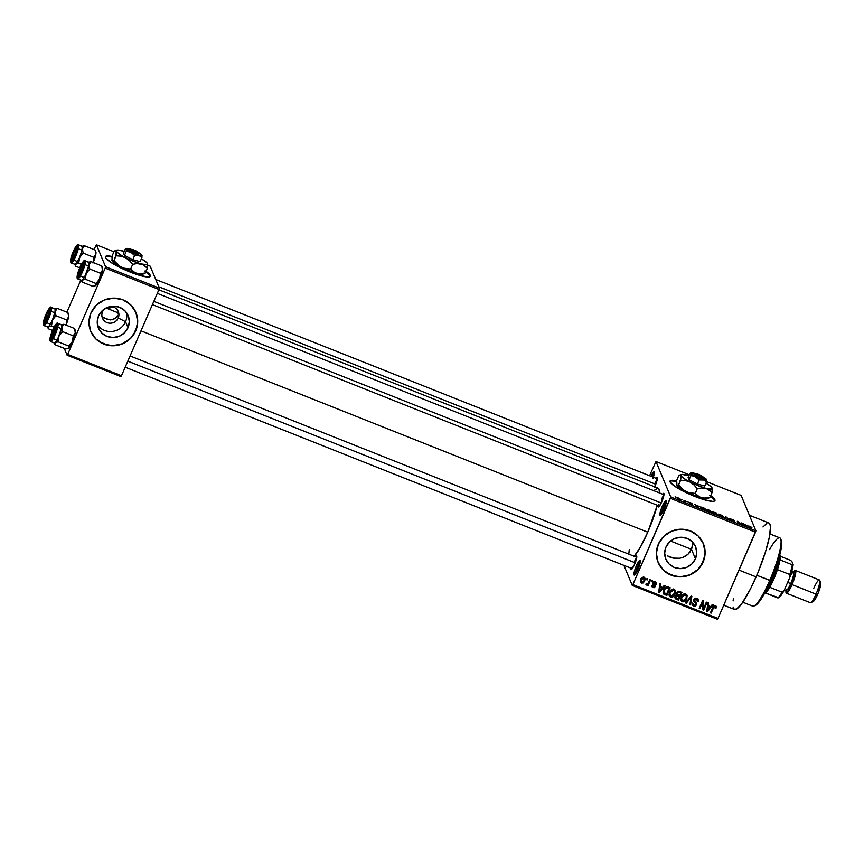 <?xml version="1.0" encoding="UTF-8"?>
<svg xmlns="http://www.w3.org/2000/svg" width="864" height="864" viewBox="0 0 864 864"><rect width="100%" height="100%" fill="white"/><g stroke="black" fill="none" stroke-linecap="round" stroke-linejoin="round"><path stroke-width="1.3" d="M663.563 506.866A6.739 1.188 -68.3 0 0 661.5 514.22A6.739 1.188 111.7 0 1 663.563 506.866L664.816 507.362L663.563 506.866A6.739 1.188 111.7 0 1 666.22 502.33A6.739 1.188 -68.3 0 0 663.563 506.866L662.321 506.142L663.563 506.866M663.844 509.792A7.96 1.404 111.7 0 1 660.42 515.344A7.96 1.404 111.7 0 1 662.321 506.142L665.68 500.634L666.295 501.271L665.831 504.176L662.591 512.406L660.161 515.376L660.334 511.758L662.321 506.142A7.96 1.404 111.7 0 1 666.209 500.785A7.96 1.404 111.7 0 1 663.844 509.792M637.6 566.579A6.739 1.188 -68.3 0 0 635.537 573.934A6.739 1.188 111.7 0 1 637.6 566.579L638.852 567.076L637.6 566.579A6.739 1.188 111.7 0 1 640.256 562.043A6.739 1.188 -68.3 0 0 637.6 566.579L636.358 565.855L637.6 566.579M637.88 569.506A7.96 1.404 111.7 0 1 634.468 575.046A7.96 1.404 111.7 0 1 636.358 565.855L639.716 560.336L640.332 560.984L639.868 563.89L636.628 572.119L634.208 575.078L634.37 571.471L636.358 565.855A7.96 1.404 111.7 0 1 640.246 560.488A7.96 1.404 111.7 0 1 637.88 569.506M670.702 480.892L676.577 481.345A24.494 4.288 23.5 0 0 669.967 481.302M710.694 495.709A24.494 4.288 -156.5 0 1 714.949 500.602A24.494 4.288 -156.5 0 1 694.829 496.454A24.494 4.288 -156.5 0 1 670.021 481.064A24.494 4.288 -156.5 0 1 676.631 480.87L670.896 480.449L670.054 481L670.972 483.192L678.305 488.506L690.412 494.608L703.22 499.435L712.422 501.358L714.085 501.206L714.895 499.738L709.819 495.104M102.546 311.753A8.575 8.305 157.4 0 0 107.028 322.618A8.575 8.305 157.4 0 0 118.228 317.984L125.539 321.71A16.114 15.606 -22.6 0 1 97.492 324.907A16.114 15.606 157.4 0 0 125.539 321.71L128.034 327.694A16.114 15.606 -22.6 0 1 98.41 328.028A16.114 15.606 -22.6 0 1 98.55 315.976L102.092 310.856L107.341 307.4L113.486 306.148L119.61 307.282L124.772 310.63L128.185 315.684L129.33 321.678L128.034 327.694L124.492 332.813L119.243 336.269L113.087 337.522L106.963 336.388L101.801 333.04L98.388 327.985L97.243 321.991L98.55 315.976A16.114 15.606 -22.6 0 1 128.164 315.641A16.114 15.606 -22.6 0 1 128.034 327.694L125.539 321.71A16.114 15.606 157.4 0 0 126.598 312.779A16.114 15.606 -22.6 0 1 125.539 321.71L118.228 317.984A8.575 8.305 -22.6 0 1 102.47 318.168A8.575 8.305 -22.6 0 1 104.706 308.772A8.575 8.305 157.4 0 0 102.546 311.753L101.488 311.472L102.546 311.753M107.039 319.28L101.952 316.494L103.982 318.071L110.668 319.961L115.366 318.362L117.31 315.781L118.228 317.984L117.31 315.781L115.366 318.362L112.396 319.766L106.877 319.226M90.698 331.312A24.494 23.728 157.4 0 0 113.054 345.676A24.494 23.728 157.4 0 0 135.691 330.739L135.734 330.847A24.494 23.728 -22.6 0 1 113.065 345.784A24.494 23.728 -22.6 0 1 90.72 331.366A24.494 23.728 -22.6 0 1 90.925 313.049L88.96 322.186L90.688 331.29L95.882 338.969L103.723 344.066L113.022 345.784L122.375 343.883L130.356 338.634L135.734 330.847L137.711 321.71L135.972 312.606L130.788 304.927L122.947 299.83L113.648 298.112L104.296 300.013L96.314 305.262L90.925 313.049A24.494 23.728 -22.6 0 1 113.605 298.112A24.494 23.728 -22.6 0 1 135.94 312.53A24.494 23.728 -22.6 0 1 135.734 330.847L135.691 330.739A24.494 23.728 157.4 0 0 135.918 312.476L137.668 321.592M695.444 558.803A16.114 15.606 -22.6 0 1 665.831 559.138A16.114 15.606 -22.6 0 1 665.96 547.085L669.503 541.955L674.752 538.51L680.908 537.257L687.031 538.391L692.194 541.739L695.606 546.793L696.74 552.787L695.444 558.803L691.902 563.922L686.653 567.367L680.497 568.62L674.374 567.486L669.211 564.138L665.809 559.084L664.664 553.1L665.96 547.085A16.114 15.606 -22.6 0 1 695.585 546.739A16.114 15.606 -22.6 0 1 695.444 558.803L691.513 549.353L695.444 558.803M689.958 552.085L691.513 549.353L687.874 554.386L689.958 552.085M685.368 556.222L687.874 554.386L682.528 557.518L685.368 556.222M681.026 557.96L679.482 558.263L681.026 557.96M676.307 558.457L679.482 558.263L673.142 558.101L676.307 558.457M670.097 557.194L673.142 558.101L667.321 555.79L670.097 557.194M658.12 562.41A24.494 23.728 157.4 0 0 680.465 576.774A24.494 23.728 157.4 0 0 703.112 561.838L703.156 561.956A24.494 23.728 -22.6 0 1 680.486 576.893A24.494 23.728 -22.6 0 1 658.141 562.475A24.494 23.728 -22.6 0 1 658.346 544.147L656.37 553.284L658.109 562.388L663.293 570.078L671.134 575.165L680.443 576.893L689.796 574.981L697.766 569.743L703.156 561.956L705.132 552.82L703.393 543.715L698.209 536.026L690.368 530.939L681.059 529.211L671.706 531.122L663.736 536.36L658.346 544.147A24.494 23.728 -22.6 0 1 681.016 529.211A24.494 23.728 -22.6 0 1 703.361 543.629A24.494 23.728 -22.6 0 1 703.156 561.956L703.112 561.838A24.494 23.728 157.4 0 0 703.339 543.575M662.591 494.262L663.746 493.312L663.984 494.662L661.748 501.833A7.344 1.296 111.7 0 1 658.595 506.952A7.344 1.296 111.7 0 1 658.12 505.57M635.375 556.848L636.53 555.898L636.768 557.248L634.543 564.419A7.344 1.296 111.7 0 1 631.379 569.538A7.344 1.296 111.7 0 1 630.914 568.156M634.37 561.773L635.429 562.194L634.37 561.773A6.124 1.08 -68.3 0 1 636.703 557.723M654.955 483.278L656.014 483.7L654.955 483.278A6.124 1.08 111.7 0 1 657.288 479.228M723.762 605.21L734.486 609.466A46.537 8.208 -68.3 0 0 756.119 576.904L739.022 570.11L756.119 576.904A46.537 8.208 -68.3 0 0 768.863 522.968L749.39 515.236M141.005 330.826L647.762 532.202A37.962 6.696 -68.3 0 0 657.277 505.235L647.762 532.202L141.005 330.826M659.459 492.923A37.962 6.696 -68.3 0 0 658.152 488.203L158.846 289.796M102.535 267.829L102.481 270.14A9.796 1.728 -68.3 0 0 102.535 267.84L101.736 265.918L102.481 270.14L100.451 273.272L99.619 278.932L96.034 283.522L85.342 279.245L86.184 273.586L89.791 269.028L89.046 264.805L91.066 261.673L88.625 262.213L91.066 261.673L101.736 265.918L91.066 261.673L89.089 262.494L91.066 261.673L89.305 263.887L85.147 275.8L82.382 280.13L85.342 279.245L96.012 283.489L95.818 285.466L92.858 286.351L82.188 282.107L82.382 280.13L81.4 280.184L82.177 282.096L92.858 286.351L94.63 286.049M75.319 330.415L75.276 332.726A9.796 1.728 -68.3 0 0 75.319 330.415L74.531 328.493L75.276 332.726L73.246 335.858L72.414 341.518L68.818 346.108L58.136 341.831L58.968 336.172L62.575 331.614L61.83 327.391L63.86 324.259L61.409 324.799L63.86 324.259L74.531 328.493L63.86 324.259L61.873 325.08L63.86 324.259L62.1 326.473L57.942 338.386L55.166 342.716L58.136 341.831L68.807 346.075L68.612 348.052L65.642 348.926L54.972 344.693L55.166 342.716L54.184 342.77L54.972 344.682L65.642 348.926L67.414 348.635M107.827 308.729L117.947 312.746L107.827 308.729L112.957 306.86L107.827 308.729L107.179 307.163L107.827 308.729L108.616 306.936L107.827 308.729L106.024 308.016L107.827 308.729M117.806 314.172L117.936 312.433L117.806 314.172M117.72 310.63L117.936 312.433L117.72 310.63M106.088 256.532L111.964 256.986A24.494 4.288 23.5 0 0 105.354 256.943M146.092 271.35A24.494 4.288 -156.5 0 1 150.347 276.242A24.494 4.288 -156.5 0 1 130.226 272.095A24.494 4.288 -156.5 0 1 105.419 256.705A24.494 4.288 -156.5 0 1 112.028 256.511L106.283 256.09L105.473 257.569L106.369 258.833L113.692 264.157L125.809 270.248L138.618 275.076L147.809 276.998L150.314 276.296L150.282 275.378L145.206 270.756M655.981 461.538L670.734 496.973L755.881 530.798L741.118 495.374L706.568 481.648L741.118 495.374L755.881 530.798L670.734 496.973L655.981 461.538L649.577 475.718L655.981 461.538L689.299 474.779L655.981 461.538M681.815 499.489L682.528 499.781L681.815 499.489M684.86 501.088L684.558 500.342L685.271 500.634L685.865 502.06L683.597 501.12L685.865 502.06L684.558 500.342L684.85 501.325M686.707 501.433L687.42 501.725L686.707 501.433M688.608 502.319L691.2 503.032L689.332 502.61L692.237 504.306L689.548 503.453L691.492 503.971L688.608 502.319L690.779 504.036L692.215 504.263L689.299 502.567L692.064 503.69L688.597 502.222M698.609 506.423L699.732 506.38L698.382 507.481L697.626 507.179L694.537 504.317L698.609 506.423L694.537 504.317L697.626 507.179L698.382 507.481L699.732 506.38L698.976 506.077L698.371 507.481L698.609 506.423M708.674 509.911L711.839 511.985L711.018 512.395L708.199 511.326L706.45 510.008L706.763 509.404L708.674 509.911L706.352 509.825L709.517 511.931C711.45 512.59 712.228 512.611 711.839 511.985L708.674 509.911M720.392 514.566L723.546 516.64L722.736 517.05L719.906 515.981L718.157 514.663L718.632 514.058L720.392 514.566L718.06 514.48L721.224 516.586C723.168 517.244 723.935 517.266 723.546 516.64L720.392 514.566M750.114 526.381L751.907 527.602L749.498 526.424L750.038 528.012L749.326 527.731L748.84 526.057L750.114 526.381L748.775 526.392L749.326 527.731L750.038 528.012L749.466 526.435L751.907 527.602L750.114 526.381M746.68 525.528L747.792 525.474L746.442 526.586L745.697 526.284L742.597 523.411L746.68 525.528L742.597 523.411L745.697 526.284L746.442 526.586L747.792 525.474L747.047 525.182L746.442 526.576L746.68 525.528M741.733 524.383L741.074 522.806L742.608 525.053L738.18 521.986L738.839 523.562L738.126 523.282L737.305 521.305L741.733 524.383L737.305 521.305L738.126 523.282L738.839 523.562L738.18 521.986L742.608 525.053L741.074 522.806L741.733 524.383M733.633 521.057L730.728 520.182L734.346 521.348L730.296 518.972L734.216 520.614L729.583 518.594L733.417 519.901L730.296 518.918L734.152 521.1L733.342 521.37L729.594 518.702L733.59 521.154M724.442 517.838L725.868 516.758L729.497 519.847L726.354 517.147L724.442 517.838L726.354 517.147L729.497 519.847L725.868 516.758L725.306 518.044L725.868 516.758L724.442 517.838M712.498 511.931L716.634 513.097L717.455 515.063L713.48 513.313L712.498 511.931L717.455 515.063L716.634 513.097L712.476 511.801M700.553 507.535L701.298 507.103L704.916 508.442L705.737 510.408L700.812 507.935L705.737 510.408L704.916 508.442L702.832 507.611C700.888 506.92 700.132 506.898 700.553 507.535L700.52 507.233M677.02 497.956L678.812 498.042L681.016 499.64L678.812 499.262L677.02 497.956L679.309 499.478L680.983 499.522L676.987 497.718M675.097 496.822L675.81 497.102L675.097 496.822M632.275 585.425L717.412 619.261L718.016 618.43L632.869 584.604L670.378 498.355L755.514 532.192L718.016 618.43L755.881 530.798L755.514 532.192L670.378 498.355L670.734 496.973L632.869 584.604L718.016 618.43L717.412 619.261L632.275 585.425L632.869 584.604L632.275 585.425L623.927 565.38L632.275 585.425M646.974 578.534L646.499 579.636L647.212 579.928L647.687 578.815L646.974 578.534L646.499 579.636L647.212 579.928L647.687 578.815L646.974 578.534M651.866 580.478L651.38 581.58L652.093 581.861L652.579 580.759L651.866 580.478L651.38 581.58L652.093 581.861L652.579 580.759L651.866 580.478M664.254 585.403L662.634 587.466L660.172 586.483L660.56 583.934L659.804 583.632L658.724 592.283L659.47 592.574L664.999 585.695L664.254 585.403L662.634 587.466L660.172 586.483L660.56 583.934L659.804 583.632L658.724 592.283L659.47 592.574L664.999 585.695L664.254 585.403M670.842 596.149L670.086 595.976L670.55 597.1C672.764 597.37 674.276 596.376 675.076 594.119L674.644 593.071L675.076 594.119L675.464 590.857L673.358 588.989L670.648 590.231L668.974 594.227L670.226 596.938L673.067 596.765L675.216 593.773L675.054 590.058L674.611 592.996L675.324 590.447M682.56 600.804L681.793 600.631L682.258 601.754C684.482 602.024 685.984 601.031 686.794 598.774L687.074 595.199L685.076 593.644L682.366 594.886L680.692 598.882L681.642 601.387L684.45 601.614L686.794 598.774L686.772 594.713L686.318 597.65L687.031 595.102M696.902 598.255L695.012 598.234L693.706 599.616L693.652 601.387L695.984 603.968L695.347 605.243L694.213 605.426L692.442 603.083L692.28 604.94L693.576 606.247L695.336 606.236L696.676 604.541L696.449 602.932L694.386 600.869L694.753 599.389L696.784 599.303L697.378 601.625L698.134 601.808L698.328 599.724L697.151 598.363L693.706 599.616L693.986 601.895L695.952 603.742L695.833 604.627L693.954 605.329L692.442 603.083L692.345 605.102L693.576 606.247L696.535 604.93L696.6 603.223L694.429 599.886L696.449 599.13L697.442 600.08L697.378 601.625L698.134 601.808L698.252 599.497L696.902 598.255M712.325 604.498L710.705 606.571L708.232 605.588L708.62 603.029L707.875 602.737L706.784 611.377L707.54 611.68L713.07 604.8L712.325 604.498L710.705 606.571L708.232 605.588L708.62 603.029L707.875 602.737L706.784 611.377L707.54 611.68L713.07 604.8L712.325 604.498M715.856 605.491L715.932 608.645L716.213 606.29L714.074 605.686L710.424 612.824L711.137 613.105L713.999 606.798L715.252 606.658L715.176 608.461L715.932 608.645L716.245 606.355M706.352 602.132L703.652 608.321L703.35 600.934L702.583 600.631L699.214 608.375L699.926 608.656L702.626 602.446L702.94 609.844L703.696 610.146L707.065 602.413L706.352 602.132L703.652 608.321L703.35 600.934L702.583 600.631L699.214 608.375L699.926 608.656L702.626 602.446L702.94 609.844L703.696 610.146L707.065 602.413L706.352 602.132M691.146 596.084L685.541 602.932L686.286 603.234L691.135 597.143L689.85 604.649L690.584 604.94L691.837 596.365L691.146 596.084L685.541 602.932L686.286 603.234L691.135 597.143L689.85 604.649L690.584 604.94L691.837 596.365L691.146 596.084M679.698 591.538L677.041 592.11L676.685 595.231L675.011 597.37L675.594 598.871L678.542 600.156L681.912 592.412L679.698 591.538L676.544 592.952L676.685 595.231L675.216 596.549L675.151 598.277L678.542 600.156L681.912 592.412L679.698 591.538M668.11 586.926L665.356 587.369L663.163 591.505L663.768 594.119L666.835 595.501L670.194 587.758L668.11 586.926C665.95 586.548 664.481 587.498 663.714 589.766L663.768 594.119L666.835 595.501L670.194 587.758L668.11 586.926M655.463 581.785L653.962 581.796L652.946 582.919L652.882 584.366L654.566 586.213L653.281 586.818L652.007 585.371L652.806 587.563L654.329 587.66L655.376 586.321L653.692 583.654L653.951 582.736L655.279 582.682L656.413 584.291L656.489 582.811L655.463 581.785L652.946 582.919L652.849 584.291L654.502 586.494L653.281 586.818L652.007 585.371L651.964 586.721L652.957 587.628L655.268 586.667L655.322 585.414L653.692 583.654L655.063 582.574L656.413 584.291L656.435 582.671L655.463 581.785M649.825 579.668L648.108 583.427L646.499 583.762L646.315 584.96L647.773 584.399L647.384 585.295L648.097 585.576L650.538 579.949L649.825 579.668L647.924 583.686L645.937 584.485L646.488 585.058L647.773 584.399L647.384 585.295L648.097 585.576L650.538 579.949L649.825 579.668M644.015 577.238L642.416 577.325L640.85 579.172L640.332 581.461L641.239 582.962L643.054 582.995L644.62 581.191L645.17 578.88L644.015 577.238L640.742 579.42L640.494 582.088L641.477 583.07L644.738 580.943L644.998 578.2L644.015 577.238M692.453 546.34L691.513 549.353L692.755 543.164L692.453 546.34M67.1 355.212L120.874 376.574L121.468 375.754L67.694 354.391L105.203 268.142L158.976 289.505L121.468 375.754L158.976 289.505L159.332 288.122L150.196 266.188L147.712 265.205L150.196 266.188L159.332 288.122L105.559 266.749L159.332 288.122L158.976 289.505L105.203 268.142L105.559 266.749L96.433 244.825L105.559 266.749L105.203 268.142L67.694 354.391L121.468 375.754L120.874 376.574L67.1 355.212L67.694 354.391L67.1 355.212L64.26 348.376L67.1 355.212M66.895 312.185L80.838 280.13L66.895 312.185M94.111 249.599L95.828 245.646L94.111 249.599M113.94 251.78L96.433 244.825L95.828 245.646L96.433 244.825L113.94 251.78M70.459 344.358L69.93 345.146L70.459 344.358M74.261 334.681L74.012 335.772L74.261 334.681M67.63 318.773L67.381 319.853L67.63 318.773M94.846 256.187L94.597 257.267L94.846 256.187M97.664 281.772L97.146 282.56L97.664 281.772M101.477 272.106L101.218 273.186L101.477 272.106M150.206 276.448A24.494 4.288 23.5 0 0 145.897 271.793M150.098 275.821L145.012 271.188M634.241 556.297A37.962 6.696 -68.3 0 0 647.762 532.202L640.3 547.333L633.755 556.826M653.378 477.23A7.96 1.404 111.7 0 0 654.264 472.111A7.96 1.404 111.7 0 0 650.927 476.258L654.059 471.884L653.033 478.224M635.429 556.772A7.344 1.296 111.7 0 1 636.725 556.103A7.344 1.296 111.7 0 1 634.543 564.419L631.444 569.506L631.044 567.313M662.645 494.197A7.344 1.296 111.7 0 1 663.93 493.517A7.344 1.296 111.7 0 1 661.748 501.833L659.038 506.606L658.163 506.779L658.26 504.727M655.96 478.354L657.31 477.598L657.212 479.66L654.545 487.188M628.798 554.137L629.273 549.601M654.502 490.136L658.033 488.16L659.038 489.208L659.448 493.214M768.722 522.925L769.943 524.2L770.461 527.094L769.338 537.214L765.526 551.761L757.89 572.735L750.632 588.643L741.906 603.482L736.495 609.131L733.925 609.077L733.05 606.982M733.093 600.944L733.46 598.234M762.977 526.964L766.854 523.314M661.586 499.187A6.124 1.08 111.7 0 1 663.919 495.148A6.124 1.08 -68.3 0 0 661.586 499.187M652.266 476.788A6.739 1.188 111.7 0 1 654.275 473.656A6.739 1.188 -68.3 0 0 652.266 476.788M656.014 478.278A7.344 1.296 111.7 0 1 657.31 477.608A7.344 1.296 111.7 0 1 655.128 485.924M700.801 565.985L704.549 557.356M705.078 552.701L703.318 543.521M660.258 566.384L663.25 569.959M666.9 572.897L675.648 576.364M680.389 576.774L689.742 574.873L697.723 569.624M692.755 543.164L692.734 542.3M133.391 334.876L137.138 326.257M92.848 335.275L95.828 338.861M99.49 341.788L108.227 345.265M112.979 345.676L122.332 343.764L130.313 338.526M110.052 306.547A8.575 8.305 -22.6 0 1 118.228 317.984A8.575 8.305 157.4 0 0 110.052 306.547M714.82 500.807A24.494 4.288 23.5 0 0 710.5 496.152M714.701 500.17L709.625 495.547M716.321 606.614L715.446 605.621L712.703 607.565L710.424 612.824L711.137 613.105L710.726 612.122L711.137 613.105L713.448 607.792L713.048 606.852L713.448 607.792L713.999 606.798L713.664 605.999L713.999 606.798L715.014 606.517L714.593 605.513L715.176 608.461L715.932 608.645L715.889 605.75M715.014 606.517L714.733 605.491M710.381 606.442L709.916 607.014L710.381 606.442M707.281 610.286L707.54 611.68L707.281 610.286M708.026 602.791L708.232 605.588L708.026 602.791M707.044 609.325L707.616 605.47L709.603 606.258L710.068 607.381L707.465 610.697L707.281 607.824L706.99 609.574M707.746 608.947L707.616 605.47L707.746 608.947L708.08 606.593L710.068 607.381L709.603 606.258L707.616 605.47L708.08 606.593L710.068 607.381L707.465 610.697L707.746 608.947M703.598 608.18L703.696 610.146L702.896 608.893L703.598 608.18M702.216 601.463L702.626 602.446L702.216 601.463M699.516 607.673L699.926 608.656L699.516 607.673M702.918 600.761L703.652 608.321L702.918 600.761M697.939 598.979L698.134 601.808L697.55 600.653L697.864 598.601M697.442 600.08L696.071 598.05M695.995 598.05L696.449 599.13L695.995 598.05M694.062 599.011L694.429 599.886L694.062 599.011M693.835 599.368L694.386 600.858L694.429 599.886M696.276 602.716L696.535 604.93L695.984 603.979M693.878 605.308L693.112 605.124L693.576 606.247L692.194 604.498M692.572 603.115L693.122 604.595M695.358 603.504L695.455 602.543L693.479 600.718M693.425 600.653L695.952 603.742M693.619 601.312L693.986 601.895M692.01 604.249L693.986 605.308M695.963 604.012L696.168 602.186M694.58 600.502L693.835 599.422M695.974 598.007L696.6 598.417M691.243 596.128L691.103 597.056L691.243 596.128M690.93 598.255L690.584 604.94L690.001 603.763L690.93 598.255M690.844 596.441L691.135 597.143L690.844 596.441M689.99 597.499L690.304 598.244L689.99 597.499M685.951 602.435L686.286 603.234L685.951 602.435M687.236 595.836L685.724 593.816L683.165 594.184L681.253 596.678L680.929 600.426L682.258 601.754L680.746 599.81M680.692 599.724L682.819 600.804M681.664 599.389L681.167 596.776M681.286 598.914L681.556 596.041L681.955 596.992L685.336 594.724L684.882 593.633L686.318 595.696L686.081 598.482L682.646 600.847L681.491 598.86L682.808 595.544L685.066 594.637L686.491 596.387L685.552 599.497L683.208 600.977L681.502 599.162M684.86 593.59L685.811 594.497M681.113 597.013L681.491 598.86M686.318 595.696L684.958 593.633M681.091 592.088L680.746 592.898L681.091 592.088M679.514 595.706L679.169 596.516L679.514 595.706M674.795 597.37L678.121 598.925L678.542 600.156L678.078 599.033L675.864 598.147L676.328 599.27L675.011 597.64M676.274 594.238L676.685 595.231L676.274 594.238M676.739 593.33L676.631 592.715M678.629 591.246L680.335 591.916L680.8 593.039L679.622 595.75L677.182 594.4L676.879 592.326L677.257 593.222L678.51 592.24L678.143 591.354L679.288 592.434L678.046 591.116M676.458 594.778L678.758 595.534L679.234 596.657L678.218 598.968L676.987 598.471L675.637 595.879L675.983 596.711L677.106 595.901L676.501 594.778M675.443 596.603L675.907 597.737L676.404 596.106L677.894 596.128L676.642 594.778L677.106 595.901L679.234 596.657L677.419 594.994L679.234 596.657L678.218 598.968L676.069 597.974L675.983 596.711M676.631 592.769L677.182 594.4M679.288 592.434L680.8 593.039L678.823 591.311L680.8 593.039L679.622 595.75L677.095 593.838L677.732 592.542L679.288 592.434M675.529 591.181L674.006 589.162L671.458 589.529L669.535 592.024L669.222 595.782L670.55 597.1L669.038 595.156M668.974 595.069L671.112 596.149M669.578 594.259L669.449 592.132M673.153 588.935L674.104 589.842M674.374 593.827L670.939 596.192L669.481 594.054L669.946 595.177L669.848 591.386L670.237 592.337L673.618 590.069L673.164 588.978L674.6 591.041L673.499 595.318L672.073 596.279L670.658 596.052L669.924 593.255L671.976 590.188L674.438 590.738L674.374 593.827M669.395 592.358L669.784 594.205M674.6 591.041L673.24 588.978M669.384 587.434L669.028 588.244L669.384 587.434M663.098 592.78L666.403 594.27L666.835 595.501L666.36 594.378L664.362 593.579L664.837 594.702L663.131 592.812M663.304 593.449L663.768 594.119M663.93 592.229L664.783 592.682M663.606 591.775L663.552 590.08M667.192 586.699L669.092 588.384L666.511 594.313L664.297 593.255L663.509 590.252M664.297 593.255L663.973 591.44L665.194 588.697L666.587 587.66L669.092 588.384L668.617 587.261L667.343 586.753L669.092 588.384L666.511 594.313L664.297 593.255L664.027 589.118L664.416 590.069L665.204 587.509L665.528 588.287L667.807 587.876L667.213 586.699M662.31 587.336L661.846 587.909L662.31 587.336M659.221 591.181L659.47 592.574L659.221 591.181M659.956 583.686L660.172 586.483L659.956 583.686M658.973 590.231L659.545 586.364L661.532 587.153L661.997 588.276L659.394 591.602L659.21 588.73L658.919 590.479M659.686 589.853L659.545 586.364L659.686 589.853L660.02 587.488L661.997 588.276L661.532 587.153L659.545 586.364L660.02 587.488L661.997 588.276L659.394 591.602L659.686 589.853M655.063 582.574L655.657 584.107M655.193 582.984L654.599 581.45M653.378 582.239L653.724 583.07L653.378 582.239M653.26 581.936L653.692 583.654L653.195 582.455M654.955 584.885L655.268 586.667L654.091 585.09M652.979 586.645L652.957 587.628L651.866 586.116M653.281 586.818L652.763 585.554M654.48 585.943L654.502 586.494M652.817 585.695L652.266 585.187L652.752 586.343M651.672 585.9L653.173 586.667M654.426 586.127L654.955 584.842M651.694 580.889L652.093 581.861L651.694 580.889M648.011 583.556L647.708 584.258L648.011 583.556M647.687 584.593L648.097 585.576L647.687 584.593M647.309 583.276L646.024 583.934M646.142 584.226L646.488 585.058L646.142 584.226M646.801 578.945L647.212 579.928L646.801 578.945M644.695 577.714L644.35 579.625M644.296 579.884L644.738 580.943L644.296 579.884M644.263 579.82L644.598 577.238M641.066 580.954L640.753 579.226M641.855 582.271L641.088 578.718L641.477 579.658L643.648 578.038L643.259 577.098L644.198 578.513L644.155 580.316L642.924 582.131L641.855 582.271L641.477 579.658L643.648 578.038L644.026 580.662L641.855 582.271L640.775 580.532M641.002 578.524L641.38 581.148M643.648 578.038L643.507 577.109M749.477 526.662L749.12 527.224M749.444 526.511L749.12 527.234M746.107 525.971L744.552 524.869L746.528 525.658L746.172 526.478L746.528 525.658L744.552 524.869L745.934 526.208M741.485 523.789L741.787 523.087L741.485 523.789M737.878 522.677L738.18 521.986L737.878 522.677M737.748 522.364L738.072 521.608L737.748 522.364M722.833 516.359L719.982 514.609L718.816 514.458L718.61 515.138L722.682 516.737L719.258 515.333L718.772 514.771L720.49 514.793L722.833 516.359L722.682 517.039M716.278 513.907L716.634 513.097L716.234 513.896M713.664 512.806L713.07 512.903M713.772 513.162L716.396 513.961L716.569 514.717L713.653 513.421L716.396 513.961L714.323 513.151M713.21 512.212L716.299 513.734L716.018 513.043L716.299 513.734L713.092 512.482L716.018 513.043L713.772 512.168M707.065 510.116L710.737 512.082L707.551 510.678L707.065 510.116L708.782 510.138L711.126 511.704L710.975 512.384M704.614 509.134L704.916 508.442L704.614 509.134M701.266 507.816L704.927 509.89L704.3 508.388L704.862 510.062L701.093 508.205L701.352 507.449L704.3 508.388L701.352 507.449M698.036 506.866L696.481 505.764L698.468 506.552L698.112 507.373L698.468 506.552L696.481 505.764L697.864 507.103M689.299 502.567L690.174 502.729M691.524 504.047L690.671 503.82M684.85 501.595L685.271 500.634L684.85 501.595M680.27 499.241L677.57 498.571L678.748 498.193L680.184 499.489L677.722 498.226L678.748 498.193M711.126 511.704L708.275 509.954L706.806 510.408M677.722 498.226L679.234 499.284M742.792 602.219L752.674 606.15A36.742 6.48 -68.3 0 0 769.748 580.435A36.742 6.48 111.7 0 1 753.97 606.02L755.492 605.34A35.51 6.264 -68.3 0 0 770.753 580.608L756.81 575.305L769.748 580.435A36.742 6.48 -68.3 0 0 779.803 537.862L769.921 533.941M691.513 549.353L670.55 541.026L691.513 549.353M781.294 540.389L781.542 545.951L780.289 552.841L773.41 574.193L762.437 597.046L757.652 603.644L754.996 605.502M769.554 549.601A36.742 6.48 111.7 0 1 780.667 538.844A36.742 6.48 111.7 0 1 769.748 580.435L770.753 580.608A35.51 6.264 -68.3 0 0 781.304 540.4L780.667 538.844M88.819 262.224A9.796 1.728 111.7 0 1 89.089 262.494A9.796 1.728 -68.3 0 0 88.862 262.235L85.05 260.723A9.796 1.728 111.7 0 1 85.277 260.982L89.089 262.494L89.046 264.805A9.796 1.728 111.7 0 1 86.184 273.586L88.625 266.674L88.83 262.224M77.879 276.188L79.002 275.735L77.879 276.188L77.825 275.044L80.06 267.872L82.307 263.671L83.646 262.926A7.344 1.296 111.7 0 1 81.961 270.043A7.344 1.296 111.7 0 1 78.311 276.361A7.344 1.296 111.7 0 1 77.879 276.188A7.344 1.296 111.7 0 1 80.06 267.872A7.344 1.296 111.7 0 1 83.646 262.926L81.464 271.242L79.218 275.443L77.879 276.188M85.05 260.723C84.64 259.405 83.063 261.338 80.309 266.512C77.792 272.333 76.745 276.264 77.198 278.294A0.734 0.713 -22.6 0 1 77.198 277.744A9.061 1.598 111.7 0 1 79.898 267.484A9.061 1.598 111.7 0 1 84.316 261.382A0.734 0.713 -22.6 0 1 85.277 260.982A9.796 1.728 111.7 0 1 82.706 271.274A9.796 1.728 111.7 0 1 77.814 278.932L81.626 280.444A9.796 1.728 -68.3 0 0 86.519 272.786A9.796 1.728 -68.3 0 0 89.089 262.494L85.277 260.982A0.734 0.713 157.4 0 0 84.316 261.382L82.015 263.282L79.218 269.114L77.317 275.206L77.436 277.992L79.51 275.832L82.307 270L84.316 261.382A9.061 1.598 111.7 0 1 81.626 271.642A9.061 1.598 111.7 0 1 77.198 277.744A0.734 0.713 157.4 0 0 77.198 278.294L77.814 278.932M101.736 265.918L102.481 270.14L99.619 278.932A9.796 1.728 -68.3 0 0 102.481 270.14L100.451 273.272L89.791 269.028L100.451 273.272L99.619 278.932L95.213 285.811M88.711 262.213L89.089 262.494A9.796 1.728 111.7 0 1 89.046 264.805L89.791 269.028L86.184 273.586A9.796 1.728 111.7 0 1 82.382 280.13A9.796 1.728 111.7 0 1 81.583 280.433M81.648 280.454L83.884 278.122L86.173 273.586L85.342 279.245L82.382 280.13L82.188 282.107M77.954 278.953A9.796 1.728 -68.3 0 0 82.858 270.918A9.796 1.728 -68.3 0 0 85.277 260.982M95.818 285.466A9.796 1.728 -68.3 0 0 99.619 278.932L96.012 283.489L95.818 285.466M80.73 271.76L79.337 273.942L78.786 273.564L80.784 267.365A4.903 0.864 111.7 0 1 82.393 265.021A4.903 0.864 111.7 0 1 82.501 267.019A4.903 0.864 111.7 0 1 80.73 271.76A4.903 0.864 111.7 0 1 78.84 273.985A4.903 0.864 111.7 0 1 80.784 267.365L82.177 265.172L82.739 265.561L80.73 271.76M153.824 301.352L661.23 502.978L153.824 301.352M75.071 253.627L75.881 249.08L73.192 253.67A4.903 0.864 111.7 0 1 75.773 249.113A4.903 0.864 111.7 0 1 75.071 253.627A4.903 0.864 111.7 0 1 72.209 258.066A4.903 0.864 111.7 0 1 73.192 253.67L72.392 258.206L75.071 253.627M158.782 286.794L655.787 484.294L158.782 286.794M54.896 332.262L54.486 332.122A4.903 0.864 111.7 0 1 51.624 336.56A4.903 0.864 111.7 0 1 52.618 332.165L51.581 336.366L52.974 335.362L55.447 327.661L52.618 332.165A4.903 0.864 111.7 0 1 55.188 327.607A4.903 0.864 111.7 0 1 54.486 332.122L54.896 332.262M635.202 562.788L127.818 361.163L635.202 562.788M47.25 318.751L46.894 318.427A4.903 0.864 111.7 0 1 44.993 320.652A4.903 0.864 111.7 0 1 46.948 314.032L48.762 311.699L48.546 314.129L45.079 320.771L46.948 314.032A4.903 0.864 111.7 0 1 48.557 311.699A4.903 0.864 111.7 0 1 48.665 313.697A4.903 0.864 111.7 0 1 46.894 318.427L47.25 318.751M764.338 593.752L764.888 593.514A20.822 3.672 -68.3 0 0 765.558 593.071L764.392 593.622M778.723 597.726L765.558 593.071L777.881 597.964A20.822 3.672 -68.3 0 0 782.071 592.196L784.361 589.95L789.718 577.638L789.761 574.495A20.822 3.672 -68.3 0 0 792.31 564.797L793.141 564.548L792.763 567.108L789.718 577.638A19.591 3.456 -68.3 0 0 793.141 564.548L791.845 561.427L790.43 560.293L780.203 556.232L790.43 560.293L791.845 561.427L793.141 564.548L792.31 564.797A20.822 3.672 111.7 0 1 789.761 574.495L777.438 569.603L769.748 587.293A20.822 3.672 -68.3 0 0 777.438 569.603A20.822 3.672 -68.3 0 0 779.987 559.894A20.822 3.672 -68.3 0 0 780.008 555.444L779.987 559.894A20.822 3.672 111.7 0 1 777.438 569.603L789.761 574.495L789.718 577.638L784.361 589.95L782.071 592.196L769.748 587.293A20.822 3.672 111.7 0 1 765.558 593.071A20.822 3.672 -68.3 0 0 769.748 587.293L782.071 592.196A20.822 3.672 111.7 0 1 777.881 597.964L778.723 597.726A19.591 3.456 -68.3 0 0 778.734 597.715A19.591 3.456 -68.3 0 0 784.361 589.95L778.702 597.737M764.651 593.19A22.043 3.888 -68.3 0 0 774.328 575.219A22.043 3.888 -68.3 0 0 779.62 555.52A22.043 3.888 111.7 0 1 774.328 575.219A22.043 3.888 111.7 0 1 764.651 593.19M792.31 564.797L779.987 559.894L792.31 564.797M813.683 588.514A12.247 2.16 111.7 0 1 819.666 580.273A12.247 2.16 111.7 0 1 816.026 594.14L817.636 594.4A10.292 1.814 -68.3 0 0 820.692 582.757L818.402 592.542L817.636 594.4L816.026 594.14A12.247 2.16 -68.3 0 0 819.374 579.949L795.409 570.424A12.247 2.16 111.7 0 1 792.05 584.615L816.026 594.14L792.05 584.615A12.247 2.16 111.7 0 1 786.359 593.179A12.247 2.16 111.7 0 1 786.056 590.425A9.796 1.728 -68.3 0 0 790.7 583.6L791.932 584.334A11.027 1.944 111.7 0 1 786.445 590.447M786.532 590.404L786.143 590.458A9.796 1.728 -68.3 0 0 790.7 583.6L787.644 582.39L790.7 583.6A9.796 1.728 -68.3 0 0 793.379 572.249L791.683 571.579M786.229 589.432L786.078 592.855L787.536 592.553L792.968 582.401L795.83 571.504L794.88 570.51L793.292 572.216A12.247 2.16 111.7 0 1 795.409 570.424M786.359 593.179L810.335 602.705A12.247 2.16 -68.3 0 0 816.026 594.14A12.247 2.16 111.7 0 1 810.767 602.662L813.208 601.56A10.292 1.814 -68.3 0 0 817.636 594.4L814.482 600.275L812.614 601.322M793.195 572.972L794.48 571.633L795.334 572.53L792.763 582.336L787.871 591.484L786.553 591.754L786.478 590.026M793.584 572.465A11.027 1.944 111.7 0 1 795.236 573.912A11.027 1.944 111.7 0 1 791.932 584.334L790.7 583.6A9.796 1.728 -68.3 0 0 793.433 572.281A9.796 1.728 -68.3 0 0 790.376 575.878M95.126 250.031L95.861 254.232A9.796 1.728 -68.3 0 0 95.904 251.921L95.116 249.998L95.861 254.232L93.83 257.364L83.16 253.12L82.415 248.886L84.445 245.765L81.994 246.305L84.445 245.765L95.116 249.998L84.445 245.765L82.674 247.979L79.553 257.677L83.16 253.12L93.83 257.364L92.988 263.023L95.861 254.232L93.83 257.364L92.988 263.023M95.526 251.64L95.861 254.232A9.796 1.728 -68.3 0 1 93.204 262.526M75.557 266.198L75.751 264.211L74.768 264.276L75.557 266.198L79.726 267.851L75.557 266.198L74.844 264.47L75.557 266.198L75.751 264.211A9.796 1.728 111.7 0 1 74.963 264.514M77.015 247.007L74.833 255.334L72.587 259.535L71.248 260.28A7.344 1.296 111.7 0 1 73.429 251.964A7.344 1.296 111.7 0 1 77.015 247.007L77.015 247.007A7.344 1.296 111.7 0 1 77.015 247.018A7.344 1.296 111.7 0 1 75.341 254.124A7.344 1.296 111.7 0 1 71.68 260.453A7.344 1.296 111.7 0 1 71.248 260.28L73.429 251.964L75.676 247.763L77.015 247.007M72.371 259.816L71.248 260.28L72.371 259.816M71.323 263.045A9.796 1.728 -68.3 0 0 76.226 254.999A9.796 1.728 -68.3 0 0 78.646 245.063A0.734 0.713 157.4 0 0 77.695 245.462A9.061 1.598 111.7 0 1 74.995 255.722A9.061 1.598 111.7 0 1 70.578 261.824A0.734 0.713 157.4 0 0 70.567 262.375A0.734 0.713 -22.6 0 1 70.578 261.824L72.878 259.924L75.676 254.092L77.576 248L77.458 245.214L75.384 247.374L72.587 253.206L70.578 261.824A9.061 1.598 111.7 0 1 73.267 251.564A9.061 1.598 111.7 0 1 77.695 245.462A0.734 0.713 -22.6 0 1 78.646 245.063A9.796 1.728 111.7 0 1 76.086 255.366A9.796 1.728 111.7 0 1 71.183 263.023L70.567 262.375C70.124 260.356 71.161 256.424 73.688 250.603C76.432 245.43 78.008 243.497 78.419 244.804A9.796 1.728 111.7 0 1 78.646 245.063L82.458 246.586L78.646 245.063M74.995 264.535A9.796 1.728 -68.3 0 0 79.888 256.878A9.796 1.728 -68.3 0 0 82.458 246.586L82.415 248.886A9.796 1.728 111.7 0 1 79.553 257.677L75.751 264.211L78.721 263.336L81.367 264.384L78.721 263.336L78.797 260.453L81.994 250.765L82.199 246.316A9.796 1.728 111.7 0 1 82.415 248.886L83.16 253.12L79.553 257.677A9.796 1.728 111.7 0 1 75.751 264.211L78.721 263.336L79.553 257.677L75.416 264.46L71.183 263.023M82.091 246.294L82.458 246.575A9.796 1.728 -68.3 0 0 82.231 246.326L78.419 244.804M61.614 324.799A9.796 1.728 111.7 0 1 61.873 325.08A9.796 1.728 -68.3 0 0 61.646 324.821L57.834 323.309A9.796 1.728 111.7 0 1 58.072 323.568L61.873 325.08L61.83 327.391A9.796 1.728 111.7 0 1 58.968 336.172L61.744 327.823L61.614 324.81M50.663 338.774L51.786 338.31L50.663 338.774L50.62 337.63L52.844 330.458L55.091 326.257L56.43 325.512A7.344 1.296 111.7 0 1 54.756 332.618A7.344 1.296 111.7 0 1 51.095 338.947A7.344 1.296 111.7 0 1 50.663 338.774A7.344 1.296 111.7 0 1 52.844 330.458A7.344 1.296 111.7 0 1 56.43 325.512L54.248 333.828L52.002 338.029L50.663 338.774M57.834 323.309C57.424 321.991 55.847 323.924 53.104 329.098C50.576 334.919 49.54 338.85 49.982 340.87A0.734 0.713 -22.6 0 1 49.993 340.33A9.061 1.598 111.7 0 1 52.682 330.059A9.061 1.598 111.7 0 1 57.11 323.957A0.734 0.713 -22.6 0 1 58.072 323.568A9.796 1.728 111.7 0 1 55.501 333.86A9.796 1.728 111.7 0 1 50.598 341.518L54.41 343.03A9.796 1.728 -68.3 0 0 59.303 335.372A9.796 1.728 -68.3 0 0 61.873 325.08L58.072 323.568A0.734 0.713 157.4 0 0 57.11 323.957L55.447 324.886L52.002 331.7L50.112 337.792L50.231 340.578L52.294 338.418L55.091 332.586L57.11 323.957A9.061 1.598 111.7 0 1 54.41 334.228A9.061 1.598 111.7 0 1 49.993 340.33A0.734 0.713 157.4 0 0 49.982 340.87L50.598 341.518M74.531 328.493L75.276 332.726L72.414 341.518A9.796 1.728 -68.3 0 0 75.276 332.726L73.246 335.858L62.575 331.614L73.246 335.858L72.414 341.518L67.997 348.397M61.506 324.799L61.873 325.08A9.796 1.728 111.7 0 1 61.83 327.391L62.575 331.614L58.968 336.172A9.796 1.728 111.7 0 1 55.166 342.716A9.796 1.728 111.7 0 1 54.378 343.019M54.443 343.04L55.976 341.766L58.968 336.172L58.136 341.831L55.166 342.716L54.972 344.693M50.738 341.539A9.796 1.728 -68.3 0 0 55.642 333.504A9.796 1.728 -68.3 0 0 58.072 323.568M68.612 348.052A9.796 1.728 -68.3 0 0 72.414 341.518L68.807 346.075L68.612 348.052M54.875 308.88L54.994 308.891A9.796 1.728 111.7 0 1 55.199 311.472L52.337 320.263L48.114 327.694L48.341 328.774L52.51 330.437L48.341 328.774L47.639 327.056L48.341 328.774L48.535 326.797L51.505 325.922L52.337 320.263L49.345 325.858L47.812 327.121A9.796 1.728 -68.3 0 0 52.682 319.464A9.796 1.728 -68.3 0 0 55.242 309.161L55.199 311.472L57.229 308.34L67.9 312.584L68.645 316.818A9.796 1.728 -68.3 0 0 68.688 314.507L67.9 312.584L68.645 316.818L66.614 319.939L55.944 315.706L55.199 311.472L57.229 308.34L54.778 308.891L57.229 308.34L67.9 312.584L68.645 316.818L65.783 325.598M48.341 328.763L47.552 326.851L51.505 325.922L54.151 326.97L51.505 325.922L52.337 320.263A9.796 1.728 111.7 0 1 48.535 326.797A9.796 1.728 111.7 0 1 47.747 327.1M49.81 309.593L47.628 317.92L45.382 322.11L44.032 322.866A7.344 1.296 111.7 0 1 46.213 314.539A7.344 1.296 111.7 0 1 49.81 309.593L49.81 309.593A7.344 1.296 111.7 0 1 48.125 316.71A7.344 1.296 111.7 0 1 44.464 323.039A7.344 1.296 111.7 0 1 44.032 322.866L46.213 314.539L48.46 310.349L49.81 309.593M45.155 322.402L44.032 322.866L45.155 322.402M44.118 325.62A9.796 1.728 -68.3 0 0 49.021 317.585A9.796 1.728 -68.3 0 0 51.44 307.649A0.734 0.713 157.4 0 0 50.479 308.048A9.061 1.598 111.7 0 1 47.79 318.308A9.061 1.598 111.7 0 1 43.362 324.41A0.734 0.713 157.4 0 0 43.351 324.961A0.734 0.713 -22.6 0 1 43.362 324.41L45.014 323.492L47.79 318.308L50.36 310.586L50.242 307.8L48.179 309.949L45.371 315.781L43.362 324.41A9.061 1.598 111.7 0 1 46.051 314.15A9.061 1.598 111.7 0 1 50.479 308.048A0.734 0.713 -22.6 0 1 51.44 307.649A9.796 1.728 111.7 0 1 48.87 317.952A9.796 1.728 111.7 0 1 43.978 325.598L43.351 324.961C42.908 322.931 43.945 319.01 46.472 313.178C49.216 308.005 50.803 306.083 51.214 307.39A9.796 1.728 111.7 0 1 51.44 307.649L55.242 309.161L51.44 307.649M51.214 307.39L55.015 308.902A9.796 1.728 -68.3 0 1 55.242 309.161L54.788 313.351L52.337 320.263L55.944 315.706L55.199 311.472A9.796 1.728 111.7 0 1 52.337 320.263L55.944 315.706L66.614 319.939L66.258 324.227L66.614 319.939L68.645 316.818A9.796 1.728 -68.3 0 1 65.999 325.102M694.505 474.358A4.903 0.853 23.5 0 0 694.375 474.39A4.903 0.853 23.5 0 0 694.278 474.455L695.93 473.807A3.672 0.648 -156.5 0 1 695.952 473.807A3.672 0.648 -156.5 0 1 698.9 474.52A3.672 0.648 -156.5 0 1 702.27 476.323L695.93 473.807L702.27 476.323L703.339 478.516L702.508 476.885L696.168 474.368L702.508 476.885A3.672 0.648 -156.5 0 1 699.57 476.194A3.672 0.648 -156.5 0 1 696.168 474.368L694.516 475.016A4.903 0.853 23.5 0 0 699.203 477.576A4.903 0.853 23.5 0 0 703.188 478.462L702.508 476.885L696.168 474.368L694.516 475.016L694.451 474.368M689.904 473.396L690.898 473.342A8.575 1.501 -156.5 0 1 691.103 472.846A8.575 1.501 -156.5 0 1 694.105 473.191L693.112 473.018L694.105 473.191A8.575 1.501 -156.5 0 1 696.017 473.785L690.952 472.932L690.844 475.675L689.062 479.779L688.111 477.511L689.904 473.396L688.111 477.511L689.062 479.779L690.844 475.675L694.397 476.129L699.16 479.93L697.378 484.034L689.062 479.779L697.378 484.034L699.16 479.93L704.279 480.06L706.536 481.907L704.743 486.011L697.378 484.034L704.743 486.011L706.536 481.907L706.579 479.574A8.575 1.501 -156.5 0 1 703.372 479.714L706.536 481.907L706.417 479.358M688.91 475.74L682.031 474.401L680.854 474.725L681.091 476.096L686.502 480.136L696.006 484.855L705.694 488.29L711.547 489.024L712.195 488.452L711.158 486.767L705.985 483.17A17.15 3.002 -156.5 0 1 712.109 487.998A17.15 3.002 -156.5 0 1 712.12 487.998A17.15 3.002 -156.5 0 1 705.694 488.29L709.182 489.974L712.022 492.664L709.97 497.383L703.566 498.139L699.721 497.113L695.228 493.42L690.466 493.085L685.876 491.562L681.89 488.711L678.596 484.92L676.933 485.46L676.706 480.373L678.758 475.654L676.706 480.373L676.609 485.039A17.15 3.002 23.5 0 0 685.876 491.562A17.15 3.002 23.5 0 0 701.557 497.794A17.15 3.002 23.5 0 0 707.551 498.485L709.052 497.923M689.029 475.934L687.161 475.232A17.15 3.002 -156.5 0 1 688.889 475.729M679.406 475.232L678.758 475.654L679.968 475.027L680.746 475.535L680.843 478.699L678.596 484.92L680.648 480.2L685.422 480.535L690.012 482.058L693.986 484.909L697.28 488.7L695.228 493.42L697.28 488.7L701.59 487.944L707.519 488.97L712.022 492.664L712.109 487.998M708.296 497.923L709.97 497.383L712.022 492.664L712.282 488.765M705.694 488.29A17.15 3.002 -156.5 0 1 690.012 482.058L693.986 484.909L697.28 488.7L701.59 487.944L705.694 488.29M690.012 482.058A17.15 3.002 -156.5 0 1 680.746 475.535L680.648 480.2L685.422 480.535L690.012 482.058M679.968 475.027L680.746 475.535A17.15 3.002 -156.5 0 1 681.167 474.541A17.15 3.002 -156.5 0 1 687.172 475.243L687.172 475.243M708.75 498.01L709.97 497.383L705.661 498.15L701.557 497.794L698.058 496.109L695.228 493.42L688.133 492.502L683.791 490.288L678.596 484.92L677.387 485.536L676.609 485.039A17.15 3.002 23.5 0 0 676.609 485.039L676.436 484.283M676.534 484.574L680.854 488.722L691.87 494.359L703.145 498.193L706.698 498.636L708.059 497.966M706.666 479.952L701.946 476.312M690.509 473.094L695.531 476.604A8.575 1.501 -156.5 0 1 690.898 473.342L690.844 475.675L694.397 476.129L703.372 479.714A8.575 1.501 -156.5 0 1 695.531 476.604L699.16 479.93L706.579 479.574A8.575 1.501 -156.5 0 0 702.356 476.518M703.188 478.462L698.468 477.274L694.138 474.39L695.93 473.807L702.27 476.323L703.188 478.462M129.902 250.009A4.903 0.853 23.5 0 0 129.773 250.031A4.903 0.853 23.5 0 0 129.676 250.096L131.328 249.448A3.672 0.648 -156.5 0 1 131.339 249.448A3.672 0.648 -156.5 0 1 134.298 250.16A3.672 0.648 -156.5 0 1 137.668 251.975L131.328 249.448L137.668 251.975L138.586 254.102L137.894 252.536L131.566 250.009L137.894 252.536A3.672 0.648 -156.5 0 1 134.968 251.834A3.672 0.648 -156.5 0 1 131.566 250.009L129.913 250.657A4.903 0.853 23.5 0 0 134.6 253.228A4.903 0.853 23.5 0 0 138.586 254.102L137.894 252.536L131.566 250.009L129.913 250.657L129.848 250.009M125.291 249.048L126.295 248.983A8.575 1.501 -156.5 0 1 126.5 248.486A8.575 1.501 -156.5 0 1 129.503 248.832L128.509 248.67L129.503 248.832A8.575 1.501 -156.5 0 1 131.414 249.426L126.349 248.584L126.241 251.316L124.459 255.42L123.509 253.152L125.291 249.048L123.509 253.152L124.459 255.42L126.241 251.316L130.918 252.245L134.557 255.571L132.775 259.675L124.459 255.42L132.775 259.675L134.557 255.571L139.676 255.701L141.923 257.548L140.141 261.662L132.775 259.675L140.141 261.662L141.923 257.548L141.977 255.215A8.575 1.501 -156.5 0 1 138.758 255.355L141.923 257.548L141.815 255.01M124.427 251.575L122.558 250.884A17.15 3.002 -156.5 0 1 124.286 251.381L117.418 250.042L116.057 250.711L116.489 251.737L121.889 255.776L131.404 260.496L141.08 263.93L146.945 264.665L147.506 263.639L146.545 262.408L141.372 258.811A17.15 3.002 -156.5 0 1 147.506 263.639L147.506 263.639A17.15 3.002 -156.5 0 1 141.08 263.93L144.58 265.615L147.409 268.304L145.357 273.024L138.964 273.78L135.119 272.754L130.626 269.06L125.852 268.726L121.262 267.203L117.288 264.362L113.994 260.561L112.331 261.101L112.104 256.014L114.156 251.294L112.104 256.014L112.007 260.68A17.15 3.002 23.5 0 0 121.262 267.203A17.15 3.002 23.5 0 0 136.955 273.434A17.15 3.002 23.5 0 0 142.949 274.136L144.45 273.564M122.558 250.884L122.558 250.884A17.15 3.002 -156.5 0 0 116.564 250.182L115.063 250.754M114.793 250.873L114.156 251.294L115.366 250.668L116.143 251.176L116.24 254.34L113.994 260.561L116.046 255.841L120.809 256.176L125.399 257.699L129.384 260.55L132.678 264.341L130.626 269.06L132.678 264.341L136.987 263.585L142.916 264.611L147.409 268.304L147.506 263.639M143.694 273.564L145.357 273.024L147.409 268.304L147.679 264.406M141.08 263.93A17.15 3.002 -156.5 0 1 125.399 257.699L129.384 260.55L132.678 264.341L136.987 263.585L141.08 263.93M125.399 257.699A17.15 3.002 -156.5 0 1 116.143 251.176L116.046 255.841L120.809 256.176L125.399 257.699M115.366 250.668L116.143 251.176A17.15 3.002 -156.5 0 1 116.564 250.182M144.148 273.65L145.357 273.024L141.048 273.791L136.955 273.434L133.456 271.76L130.626 269.06L123.53 268.142L119.189 265.939L113.994 260.561L112.784 261.187L112.007 260.68A17.15 3.002 23.5 0 0 112.007 260.68L111.834 259.924M111.931 260.226L116.24 264.362L127.267 270L138.542 273.834L142.096 274.277L143.456 273.607M142.063 255.593L137.344 251.953M125.896 248.735L130.918 252.245A8.575 1.501 -156.5 0 1 126.295 248.983L126.241 251.316L129.794 251.77L138.758 255.355A8.575 1.501 -156.5 0 1 130.918 252.245L134.557 255.571L141.977 255.215A8.575 1.501 -156.5 0 0 137.754 252.158M138.586 254.102L133.121 252.59L129.535 250.031L131.328 249.448L137.668 251.975L138.586 254.102M655.679 583.135L655.214 582.012M701.233 507.557L700.996 508.108M85.309 277.96L80.428 276.016M89.003 266.252L84.953 264.632M83.927 264.33L82.393 265.021M157.291 293.382L663.973 494.726M152.399 304.614L659.459 506.099M79.477 275.53L78.84 273.985M77.296 248.422L75.773 249.113M657.353 478.807L155.736 279.482M82.382 250.333L78.322 248.724M78.689 262.04L73.796 260.107M72.846 259.621L72.209 258.066M52.261 338.116L51.624 336.56M632.243 568.685L125.194 367.2M58.104 340.546L53.212 338.602M636.768 557.302L130.075 355.968M61.798 328.828L57.737 327.218M56.711 326.916L55.188 327.607M45.641 322.207L44.993 320.652M46.58 322.682L51.473 324.626M51.106 311.31L55.166 312.919M50.08 311.008L48.557 311.699M819.666 580.273L820.692 582.757M786.143 590.458L784.436 589.777M95.116 250.02L95.904 251.921M47.779 327.11L43.978 325.598M681.167 474.541L679.676 475.103M691.103 472.846L690.358 473.126M695.952 473.807L694.375 474.39M126.5 248.486L125.755 248.767M131.339 249.448L129.773 250.031"/></g></svg>
